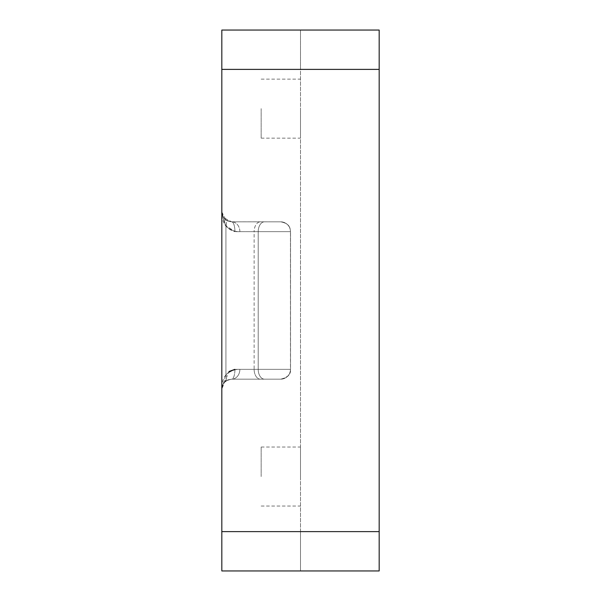 <?xml version="1.0" encoding="UTF-8"?>
<svg xmlns="http://www.w3.org/2000/svg" width="601" height="601" viewBox="0 0 601 601"><rect width="100%" height="100%" fill="white"/><g stroke="black" fill="none" stroke-linecap="round" stroke-linejoin="round"><path stroke-width="0.45" stroke-dasharray="3 2.25" d="M300.5 108.646L300.5 138.155L300.5 108.646M261.165 108.646L261.165 138.155L261.165 108.646M300.5 476.54L300.5 447.031L300.5 476.54M261.165 476.54L261.165 447.031L261.165 476.54M300.5 30.05L300.5 570.95L379.178 570.95L379.178 30.05L300.5 30.05L300.5 69.385L221.822 69.385L221.822 30.05L300.5 30.05M221.822 531.615L300.5 531.615L300.5 570.95L221.822 570.95L221.822 69.385M300.5 531.615L300.5 69.385M234.938 369.345C225.976 372.004 221.604 378.562 221.822 389.012C221.664 383.784 224.939 380.508 231.655 379.178L280.659 379.178L231.655 379.178L227.509 380.072L224.902 381.868L222.994 384.339L221.822 389.012L223.001 384.332L224.902 381.868A9.834 6.739 46.6 0 0 225.923 374.724A9.834 6.739 -133.4 0 1 224.902 381.868L227.696 379.99L231.655 379.178A9.834 8.219 90 0 0 239.874 369.345L290.456 369.345L290.456 231.655L290.531 369.345L258.212 369.345L258.212 231.655L290.531 231.655L239.874 231.655C235.141 231.881 230.491 230.085 225.923 226.276A9.834 6.739 133.4 0 0 224.902 219.132L223.001 216.676L221.837 212.912L225.142 225.075L234.938 231.655C226.014 229.011 221.641 222.453 221.822 211.988L221.822 389.012L225.923 374.724L221.822 389.012L221.822 211.988L225.923 226.276C230.491 230.085 235.141 231.881 239.874 231.655L290.531 231.655L254.133 231.655L254.133 369.345L290.531 369.345L239.874 369.345C235.141 369.119 230.491 370.915 225.923 374.724C230.491 370.915 235.141 369.119 239.874 369.345A9.834 8.219 -90 0 1 231.655 379.178L280.69 379.178L231.655 379.178A9.834 3.275 -90 0 0 234.938 369.345L254.133 369.345L234.938 369.345A9.834 3.275 90 0 1 231.655 379.178L228.252 379.787L224.436 382.349L223.144 384.122L221.822 388.997L228.989 371.493M239.874 231.655A9.834 8.219 90 0 0 231.655 221.822L227.509 220.928L224.902 219.132L227.696 221.01L231.655 221.822L280.69 221.822L231.655 221.822L223.61 217.66L222.295 215.008L221.822 212.003L225.946 219.981L231.069 221.807L280.659 221.822L231.655 221.822A9.834 3.275 -90 0 1 234.938 231.655A9.834 3.275 90 0 0 231.655 221.822A9.834 8.219 -90 0 1 239.874 231.655M225.923 226.276L221.822 211.988L222.07 214.174L223.001 216.676L224.902 219.132A9.834 6.739 -46.6 0 1 225.923 226.276L225.923 374.724L225.923 226.276M254.133 369.345A9.834 6.318 90 0 0 260.458 379.178A9.834 6.318 -90 0 1 254.133 369.345L254.133 231.655L234.938 231.655L254.133 231.655A9.834 6.318 -90 0 1 260.458 221.822A9.834 6.318 90 0 0 254.133 231.655L258.212 231.655A9.834 6.318 -90 0 1 264.538 221.822A9.834 6.318 90 0 0 258.212 231.655L258.212 369.345A9.834 6.318 90 0 0 264.538 379.178A9.834 6.318 -90 0 1 258.212 369.345L254.133 369.345M290.456 369.345A9.834 9.796 -90 0 1 280.659 379.178A9.834 9.796 90 0 0 290.456 369.345M290.456 231.655A9.834 9.796 90 0 0 280.659 221.822A9.834 9.796 -90 0 1 290.456 231.655M261.165 138.155L300.5 138.155M261.165 79.144L300.5 79.144M261.165 506.042L300.5 506.042M261.165 447.031L300.5 447.031M228.252 379.787L226.502 380.643M224.436 382.349L223.144 384.122M290.531 369.345C290.005 372.447 290.523 377.24 280.69 379.178C287.781 377.398 291.057 374.123 290.531 369.345L290.531 231.655C290.005 228.553 290.523 223.76 280.69 221.822C290.523 223.76 290.005 228.553 290.531 231.655L290.531 369.345M227.509 380.072L224.902 381.868L227.696 379.99M222.07 386.819L223.001 384.332L222.07 386.819M223.001 216.676L222.07 214.181L223.001 216.676M221.837 212.912L221.822 212.003M227.509 220.928L224.902 219.132L227.696 221.01M225.946 219.981L231.069 221.807M223.61 217.66L222.295 215.008"/><path stroke-width="0.9" d="M221.822 69.385L221.822 30.05L379.178 30.05L379.178 570.95L221.822 570.95L221.822 69.385L379.178 69.385M228.989 371.493L234.938 369.345M379.178 531.615L221.822 531.615M221.837 212.912L221.822 212.04"/></g></svg>
